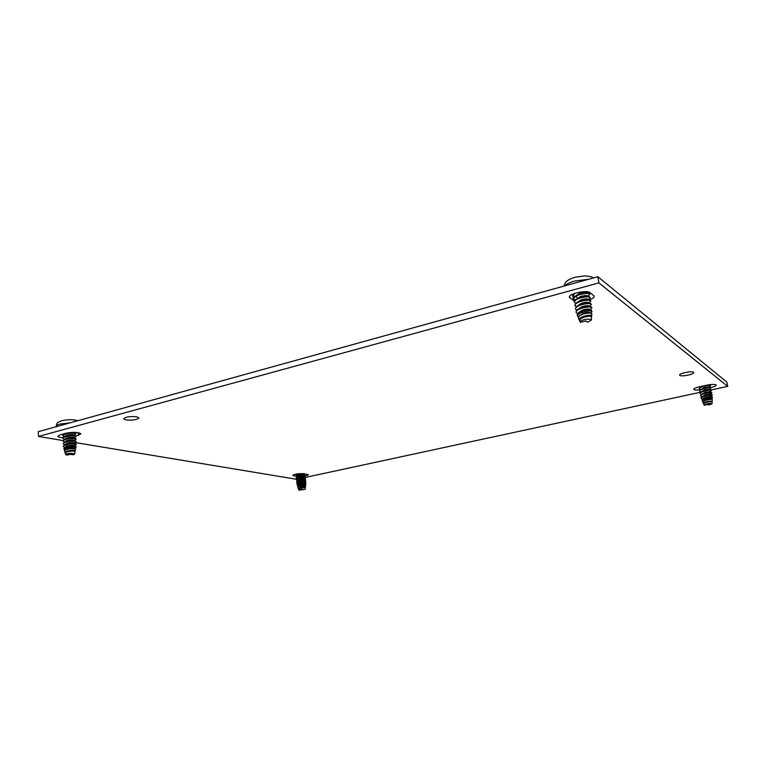 <?xml version="1.0" encoding="UTF-8"?>
<svg xmlns="http://www.w3.org/2000/svg" width="766" height="766" viewBox="0 0 766 766"><rect width="100%" height="100%" fill="white"/><g stroke="black" fill="none" stroke-linecap="round" stroke-linejoin="round"><path stroke-width="1.15" d="M296.538 479.277L75.145 442.547M63.061 440.546L38.463 436.467L598.888 282.884L727.7 386.37L711.241 389.923M701.024 392.125L305.06 477.486M63.013 437.74C59.748 437.53 58.025 437.022 57.814 436.227L60.198 434.801L66.096 433.202C73.641 431.89 78.582 432.12 80.909 433.901L75.901 436.046M700.631 389.712C696.524 390.258 694.216 390.143 693.728 389.358C693.852 388.515 695.787 387.653 699.54 386.773L706.855 385.183C712.179 384.178 715.281 384.139 716.181 385.087C716.086 385.882 714.314 386.706 710.867 387.567M574.385 301.153L569.368 297.313C568.171 293.761 586.89 289.625 590.241 292.727L594.205 296.145C594.253 297.39 592.645 298.635 589.37 299.87M296.48 476.347L292.765 475.389C294.795 473.991 298.548 473.426 304.025 473.694L308.449 474.786L305.404 476.05M136.961 416.838C130.134 416.177 125.691 416.819 123.623 418.753L125.71 419.873C132.528 420.515 136.951 419.873 138.981 417.949L136.961 416.838M693.556 372.305C691.985 370.754 678.935 373.387 679.653 375.091L679.863 375.388C681.51 376.891 694.417 374.306 693.747 372.582L693.556 372.305M38.463 436.467L38.3 431.66L597.873 276.708L726.896 382.148L727.7 386.37M598.888 282.884L597.873 276.708M590.596 292.995L589.408 293.55M573.82 293.694L573.246 295.159L572.135 294.441M74.426 444.893L76.198 444.318M64.229 447.325L63.252 446.415L65.072 445.027C70.778 443.715 74.522 443.524 76.303 444.481L76.054 443.907C73.45 443.227 69.783 443.495 65.053 444.692L63.272 446.243M76.303 444.481L73.747 445.324M64.574 444.855L63.147 443.734L64.966 442.346C70.673 441.025 74.407 440.852 76.188 441.819L75.882 442.135M76.188 441.819L75.93 441.235C73.316 440.555 69.658 440.814 64.947 442.011L63.166 443.571M64.612 447.574L66.479 446.588C69.993 445.63 72.626 445.362 74.388 445.793L74.091 446.157M64.143 445.094L66.374 443.907C69.869 442.949 72.502 442.681 74.273 443.121L75.997 443.887M64.057 442.403L66.269 441.235C69.754 440.268 72.377 440.01 74.158 440.45L75.882 441.216M63.961 439.722L66.154 438.554C69.629 437.597 72.263 437.338 74.043 437.788L75.757 438.545M63.875 437.032L66.048 435.883C69.505 434.925 72.138 434.667 73.929 435.126L75.633 435.883M63.856 436.697L62.831 435.73L64.65 434.312C70.338 432.991 74.082 432.828 75.863 433.843L75.528 434.198M63.789 434.351L65.78 433.288M73.277 432.33L75.566 433.24C72.933 432.531 69.285 432.78 64.631 433.987L62.822 435.394L64.622 436.63M75.863 433.843L75.566 433.24M64.334 439.512L62.936 438.391L64.756 436.993C70.453 435.663 74.187 435.5 75.968 436.505L75.69 435.902C73.057 435.203 69.409 435.452 64.737 436.658L62.956 438.229M64.459 442.183L63.042 441.063L64.861 439.665C70.558 438.344 74.302 438.171 76.083 439.157L75.815 438.573C73.191 437.874 69.534 438.133 64.842 439.33L63.061 440.9M76.073 447.392L75.968 446.492C73.402 445.831 69.898 446.071 65.455 447.2L63.846 448.55L64.143 449.546L65.665 448.139C71.018 446.808 74.484 446.559 76.073 447.392L75.844 447.612M67.035 455.128L70.146 454.324L73.364 454.812L74.628 454.152C73.555 453.261 70.979 453.156 66.91 453.826L65.656 454.583L67.035 455.128M74.628 454.152L75.049 451.337C73.057 450.839 70.213 451.088 66.518 452.064L65.244 453.194L65.656 454.583M74.053 435.184L74.043 434.925C72.77 434.303 70.108 434.514 66.039 435.548L64.746 436.553M74.168 437.846L74.149 437.577C72.885 436.965 70.213 437.185 66.144 438.219L64.851 439.234M74.273 440.507L74.264 440.239C72.99 439.636 70.319 439.856 66.249 440.9L64.957 441.905M74.388 443.169L74.379 442.901C73.105 442.308 70.434 442.537 66.355 443.571L65.062 444.586M65.799 445.4L67.59 445.889M73.143 446.004L74.283 445.755M74.493 445.841L74.484 445.573C73.21 444.989 70.539 445.218 66.46 446.252L65.167 447.267M65.981 452.304L66.69 451.959C70.233 451.002 72.875 450.724 74.618 451.145L75.011 451.318M74.714 451.184L74.704 450.906C73.431 450.351 70.759 450.59 66.68 451.624L65.378 452.687M65.263 452.917L66.364 451.356C70.989 450.14 74.005 449.872 75.403 450.523L74.704 450.973M75.403 450.523L75.508 448.914C73.23 448.34 70.051 448.579 65.991 449.632L64.545 450.877L65.062 452.61M65.282 449.948L66.585 449.269C70.108 448.311 72.751 448.043 74.503 448.464L75.47 448.895M74.608 448.512L74.599 448.234C73.325 447.67 70.644 447.899 66.565 448.933L65.273 449.948M64.861 450.216L64.143 449.546M303.872 482.341L305.797 481.91M297.237 484.39L296.72 483.93L298.73 482.743C302.627 481.862 305.04 481.623 305.979 482.025L298.711 482.494L296.739 483.806M305.979 482.025L303.901 482.59M297.792 482.695L296.547 481.919L298.548 480.722C302.446 479.842 304.858 479.602 305.797 480.014L305.711 480.119M305.797 480.014L298.529 480.474L296.557 481.795M298.166 486.716L297.495 486.257L299.2 485.07L305.912 484.227L305.902 483.643L297.534 485.002L299.573 483.873L303.25 483.47M297.045 483.193L299.391 481.852L304.523 481.125L305.854 481.69M296.873 481.172L299.209 479.842L304.341 479.114L305.663 479.679M297.601 480.684L296.365 479.909L298.367 478.702C302.264 477.821 304.676 477.591 305.605 478.003L298.338 478.453L296.701 479.152L299.027 477.821L304.159 477.103L305.481 477.668M297.409 478.673L296.183 477.898L298.185 476.691C302.072 475.81 304.485 475.581 305.423 476.002L296.519 477.132L298.845 475.81L303.968 475.092L305.289 475.657M302.905 473.57L296.346 475.121L299.133 473.656M296.346 475.121L296.011 475.763M296.519 477.132L296.193 477.773M296.701 479.152L296.375 479.784M297.534 485.002L297.495 486.257M299.315 490.144L305.155 489.302L300.157 489.321L298.759 489.924L299.315 490.144M305.155 489.302L305.404 487.3L299.86 487.999L298.424 488.947L298.759 489.924M305.423 476.002L297.581 478.53M297.227 476.663L296.002 475.897L298.003 474.681L304.763 473.819M305.021 473.867L303.978 474.891L298.826 475.562L297.4 476.519M297.036 474.661L295.915 474.097M298.098 473.761L297.218 474.537M304.322 478.922L299.19 479.593L297.763 480.541M304.514 480.933L299.372 481.603L297.945 482.551M303.221 483.222L304.236 483.087M304.696 482.944L299.554 483.624L298.127 484.562M298.75 488.469L305.385 487.291M305.069 486.965L299.918 487.664L298.491 488.593M298.453 488.746L299.736 487.463L305.557 486.621L305.107 487.176M305.557 486.621L305.653 485.472L299.449 486.18L297.83 487.224L298.28 488.536M298.616 486.41L305.653 485.472M304.878 484.955L299.736 485.644L298.309 486.573M305.912 484.227L304.925 485.156M577.42 313.648L575.955 312.021C576.271 310.69 578.052 309.464 581.279 308.353C587.283 306.716 590.845 306.544 591.974 307.846L591.026 306.764C588.69 306.266 585.425 306.649 581.212 307.922L577.325 309.78L575.946 312.107M591.974 307.846L589.944 309.703M576.731 310.249L575.429 308.966C575.438 307.539 577.21 306.209 580.743 304.964C586.737 303.326 590.299 303.164 591.429 304.475L589.418 306.333M591.342 304.274L590.452 303.384C588.116 302.886 584.851 303.269 580.676 304.542L576.817 306.381L575.41 308.755M578.416 312.777L582.323 310.584C585.463 309.569 587.828 309.234 589.427 309.569L591.132 310.029M579.144 308.535L581.787 307.204C584.898 306.189 587.263 305.854 588.872 306.189L591.026 306.764M577.018 306.247L581.241 303.824C584.343 302.819 586.699 302.484 588.307 302.819L590.452 303.384M576.52 302.848L580.705 300.454L587.752 299.449L589.877 300.004C587.532 299.506 584.286 299.889 580.13 301.162L576.319 302.982L574.883 305.395M577.612 298.386L580.168 297.093L587.196 296.088L589.313 296.634C586.957 296.136 583.721 296.519 579.594 297.792L575.812 299.602L574.356 302.043M577.373 298.089L575.955 296.27M577.104 295.006L579.632 293.732L586.641 292.727L588.748 293.263M574.529 296.854L573.294 295.36M589.715 294.211L588.738 293.263C586.383 292.765 583.156 293.158 579.058 294.422L575.314 296.212L573.82 298.702M590.26 297.562L589.313 296.634M590.797 300.914L589.877 300.004M592.051 311.705L591.275 310.067C589.035 309.579 585.904 309.943 581.882 311.149L578.292 312.854L577.095 314.979L577.65 316.262C577.334 314.931 578.837 313.639 582.16 312.375C587.848 310.709 591.151 310.489 592.051 311.705L590.462 313.083M580.427 322.371L585.703 321.011L587.522 322.256L591.295 320.159C590.682 318.991 588.202 318.857 583.855 319.757C581.25 320.494 580.015 321.26 580.149 322.065L580.427 322.371M591.295 320.159L591.582 316.971L590.998 316.463C589.236 316.08 586.679 316.415 583.328 317.459L580.513 318.838L579.527 320.619L580.149 322.065M576.176 306.888L574.893 305.605C574.902 304.169 576.674 302.829 580.197 301.584C586.191 299.937 589.753 299.784 590.883 301.115L588.891 302.972M575.63 303.537L574.366 302.254C574.376 300.808 576.137 299.458 579.661 298.213C585.645 296.557 589.207 296.413 590.337 297.763L588.374 299.611M575.084 300.195L573.839 298.912C573.839 297.457 575.611 296.097 579.125 294.843C585.109 293.186 588.661 293.043 589.801 294.412L587.848 296.25M573.313 295.571L574.739 293.359M588.614 292.028L587.331 292.909M587.168 292.861L587.149 292.736C586.344 291.836 583.826 292.038 579.565 293.311L575.908 295.82M587.704 296.222L587.685 296.078C586.89 295.197 584.362 295.398 580.101 296.672L576.425 299.19M588.25 299.583L588.221 299.429C587.426 298.558 584.898 298.769 580.638 300.033L576.951 302.551M588.795 302.943L588.767 302.79C587.972 301.928 585.444 302.139 581.174 303.403L577.478 305.931M589.332 306.314L589.313 306.151C588.518 305.308 585.99 305.519 581.72 306.783L578.004 309.311M589.877 309.694L589.849 309.512C589.064 308.688 586.526 308.899 582.256 310.163L578.531 312.691M580.647 318.752L583.405 317.363C586.593 316.348 588.977 316.004 590.548 316.339L590.691 316.396M579.46 320.303L579.259 319.987C578.962 318.819 580.255 317.67 583.118 316.54C588.039 315.046 590.892 314.797 591.687 315.774L590.94 316.262C590.155 315.458 587.618 315.688 583.338 316.942C580.839 317.871 579.575 318.857 579.536 319.92M591.687 315.774L591.859 313.897L591.132 313.265C589.14 312.834 586.296 313.179 582.6 314.309L579.402 315.851L578.311 317.794L579.259 319.987M580.149 315.333L582.859 313.974C586.028 312.959 588.403 312.614 589.992 312.949L590.998 313.227M590.423 313.074L590.394 312.882C589.609 312.068 587.072 312.289 582.792 313.553L579.048 316.128M578.34 316.99L577.65 316.262M702.049 398.99L701.062 398.014L705.381 395.898C709.402 394.911 711.719 394.662 712.342 395.132L705.323 395.591L701.465 397.228L700.986 398.157M712.342 395.132L710.867 396.357M701.407 396.558L700.564 395.955C700.641 395.141 702.096 394.327 704.94 393.494C708.952 392.518 711.279 392.269 711.901 392.747L710.427 393.973M711.901 392.747L704.883 393.197L701.034 394.835L700.564 395.802M702.317 399.297L705.974 397.353L710.819 396.549L712.294 396.999L705.812 397.851L702.269 399.335L702.259 401.058C702.144 400.302 703.399 399.517 706.003 398.693L712.342 397.956M701.465 397.228L705.524 394.959L710.379 394.155L712.083 394.681M701.034 394.835L705.093 392.565L709.929 391.771L711.633 392.288M700.603 392.441L704.653 390.181L709.488 389.387L711.193 389.904L704.442 390.813L700.603 392.441L700.134 393.418M700.181 390.047L704.213 387.797L709.038 387.002L710.743 387.519L704.002 388.419L700.181 390.047L699.693 391.043M700.143 389.454L699.262 388.831C699.339 387.998 700.785 387.165 703.619 386.332C707.631 385.346 709.948 385.097 710.57 385.604L710.293 385.135L703.561 386.035L699.751 387.663L701.56 386.332M699.751 387.663L699.262 388.678M700.564 391.819L699.693 391.196C699.77 390.382 701.225 389.549 704.059 388.716C708.071 387.73 710.388 387.491 711.02 387.979L710.743 387.519M700.986 394.184L700.134 393.58C700.21 392.757 701.666 391.933 704.5 391.11C708.512 390.124 710.838 389.875 711.461 390.363L711.193 389.904M712.457 397.822L712.294 396.999M704.222 405.233L708.081 404.429L708.962 405.022L712.054 403.778C711.681 403.28 710.063 403.299 707.2 403.826L704.222 405.233M702.259 401.058L702.987 401.528M712.054 403.778L712.083 401.441L706.827 402.227L704.04 403.433L704.136 405.137M711.461 390.363L709.986 391.589L705.036 392.269L701.934 394.155M711.02 387.979L709.546 389.214M710.57 385.604L709.105 386.84M699.722 387.098L699.157 386.859M700.9 386.476L700.622 387.012M709.038 386.887L704.155 387.5L701.053 389.387M709.479 389.262L704.596 389.884L701.493 391.771M710.369 394.021L705.476 394.662L702.365 396.539M710.81 396.405L705.917 397.056L702.805 398.923M704.126 403.376L706.855 402.14L712.083 401.441M711.7 401.173L706.798 401.844L703.705 403.797M703.657 403.912L703.475 403.701C703.351 403.031 704.423 402.332 706.673 401.585L711.748 401.135M712.256 400.714L712.188 399.22L706.319 400.034L703.15 401.384L702.757 402.131L703.475 403.701M703.207 401.346L706.415 399.747L712.188 399.22M711.26 398.789L706.357 399.45L703.245 401.317M78.343 432.666L78.458 435.356M709.958 386.188L710.178 387.347M569.693 296.26L570 298.204M572.614 294.795L573.552 300.732M293.751 474.671L293.866 475.906M56.157 426.719L56.138 426.298C56.157 425.513 57.345 424.785 59.691 424.115L70.233 422.822M588.949 293.33L590.318 292.784M564.896 285.833C566.591 284.004 569.827 282.405 574.596 281.036L588.508 279.293M74.388 445.793L75.92 446.473M64.143 447.287L64.698 447.526M76.064 444.759L74.484 445.64M75.939 442.106L74.379 442.978M75.824 439.454L74.264 440.316M75.7 436.812L74.158 437.664M75.585 434.169L74.043 435.002M56.138 426.298C57.163 422.162 57.096 422.679 61.634 420.745C67.753 419.414 73.153 419.395 77.845 420.706M74.599 448.301L75.891 447.583M305.912 482.111L304.715 482.925L305.883 483.633M297.179 484.361L297.974 484.706M305.73 480.11L304.552 481.134M305.538 478.099L304.37 479.123M298.137 486.736L298.625 486.41M579.153 308.526L577.516 309.646M577.621 298.376L576.022 299.458M577.114 295.006L575.525 296.078M564.082 286.063C564.944 283.267 565.72 281.783 566.409 281.61C567.443 280.251 570.325 278.786 575.055 277.225L584.985 275.856C590.241 276.421 592.989 277.129 593.238 277.991M590.404 292.851L589.073 293.378M579.565 315.736L580.178 315.314M709.067 384.771L710.293 385.135M701.828 398.933L702.518 399.143M701.33 396.529L702.068 396.759M700.909 394.164L701.627 394.385M700.488 391.799L701.177 392.01M700.067 389.434L700.727 389.635M699.645 387.069L700.287 387.261M711.308 398.741L712.37 397.937"/></g></svg>
